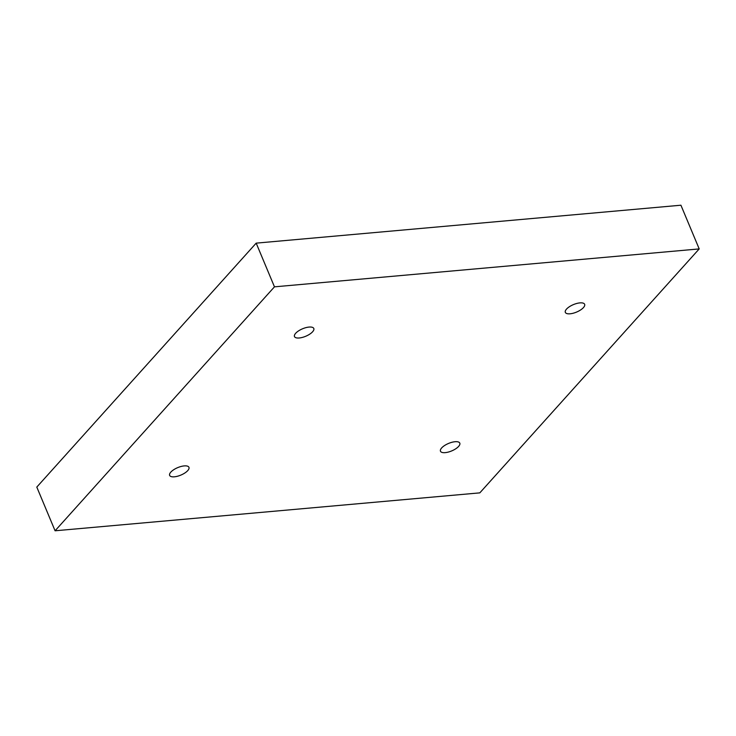 <?xml version="1.0" encoding="UTF-8"?>
<svg xmlns="http://www.w3.org/2000/svg" width="736" height="736" viewBox="0 0 736 736"><rect width="100%" height="100%" fill="white"/><g stroke="black" fill="none" stroke-linecap="round" stroke-linejoin="round"><path stroke-width="1.1" d="M55.08 530.785L274.464 286.838L699.2 248.915L479.817 492.862L55.08 530.785L36.8 487.085L256.183 243.138L274.464 286.838M309.046 327.069A10.47 4.057 157.3 0 0 298.595 330.869A10.47 4.057 157.3 0 0 294.483 336.564A10.47 4.057 157.3 0 0 305.707 336.269A10.47 4.057 157.3 0 0 313.803 328.486A10.47 4.057 157.3 0 0 309.046 327.069M184.193 465.906A10.47 4.057 157.3 0 0 173.742 469.706A10.47 4.057 157.3 0 0 169.639 475.401A10.47 4.057 157.3 0 0 180.854 475.097A10.47 4.057 157.3 0 0 188.95 467.323A10.47 4.057 157.3 0 0 184.193 465.906M455.041 441.72A10.47 4.057 157.3 0 0 444.59 445.519A10.47 4.057 157.3 0 0 440.478 451.214A10.47 4.057 157.3 0 0 451.702 450.92A10.47 4.057 157.3 0 0 459.798 443.136A10.47 4.057 157.3 0 0 455.041 441.72M579.894 302.892A10.47 4.057 157.3 0 0 569.443 306.691A10.47 4.057 157.3 0 0 565.331 312.377A10.47 4.057 157.3 0 0 576.555 312.082A10.47 4.057 157.3 0 0 584.642 304.299A10.47 4.057 157.3 0 0 579.894 302.892M256.183 243.138L680.92 205.215L699.2 248.915"/></g></svg>
